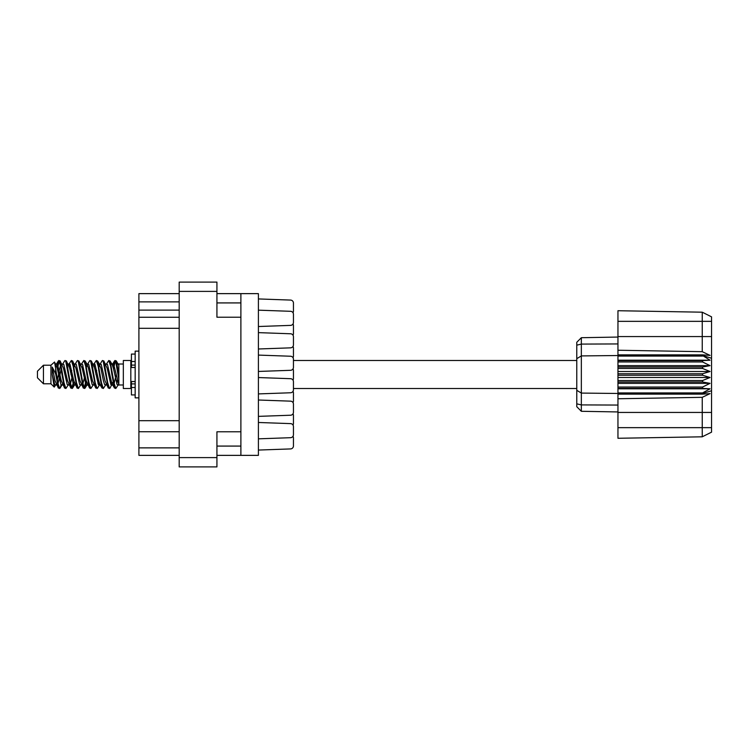 <?xml version="1.0" encoding="UTF-8"?>
<svg xmlns="http://www.w3.org/2000/svg" width="749" height="749" viewBox="0 0 749 749"><rect width="100%" height="100%" fill="white"/><g stroke="black" fill="none" stroke-linecap="round" stroke-linejoin="round"><path stroke-width="1.12" d="M240.888 431.78L216.929 431.78L216.929 466.899L179.189 466.899L179.189 282.101L216.929 282.101L216.929 317.22L240.888 317.22L240.888 455.364L216.929 455.364M240.888 455.364L258.405 455.364L258.405 293.636L240.888 293.636L240.888 317.22M216.929 293.636L240.888 293.636M179.189 455.364L138.902 455.364L138.902 447.874L179.189 447.874M179.189 431.742L138.902 431.742L138.902 447.874M179.189 328.305L138.902 328.305L138.902 420.695L179.189 420.695M179.189 310.105L138.902 310.105L138.902 317.258L179.189 317.258M138.902 310.105L138.902 301.875L179.189 301.875M179.189 293.636L138.902 293.636L138.902 301.875M138.902 431.742L138.902 420.695M138.902 328.305L138.902 317.258M258.405 438.83L290.556 437.697A2.996 2.996 -90 0 0 293.449 434.701L293.449 426.612A2.996 2.996 -90 0 0 290.556 423.616L258.405 422.483M258.405 326.517L290.556 325.384A2.996 2.996 -90 0 0 293.449 322.388L293.449 314.299A2.996 2.996 -90 0 0 290.556 311.303L258.405 310.17M292.999 312.726A2.996 2.996 -90 0 0 293.449 311.153L293.449 303.073A2.996 2.996 -90 0 0 290.556 300.077L258.405 298.935M258.405 450.065L290.556 448.923A2.996 2.996 -90 0 0 293.449 445.927L293.449 437.847A2.996 2.996 -90 0 0 292.999 436.274M293.449 445.927L293.449 437.847L293.449 445.927M293.449 322.388L293.449 314.299L293.449 322.388M258.405 348.987L290.556 347.845A2.996 2.996 -90 0 0 293.449 344.849L293.449 336.76A2.996 2.996 -90 0 0 290.556 333.773L258.405 332.631M293.449 344.849L293.449 336.76M576.777 360.494L293.449 360.494L293.449 359.23A2.996 2.996 -90 0 0 290.556 356.234L258.405 355.092M258.405 393.908L290.556 392.766A2.996 2.996 -90 0 0 293.449 389.77L293.449 388.506L576.777 388.506M293.449 389.77L293.449 381.69A2.996 2.996 -90 0 0 290.556 378.694L258.405 377.552M258.405 416.369L290.556 415.227A2.996 2.996 -90 0 0 293.449 412.24L293.449 404.151A2.996 2.996 -90 0 0 290.556 401.155L258.405 400.013M293.449 412.24L293.449 404.151M293.449 434.701L293.449 426.612M293.449 311.153L293.449 303.073L293.449 311.153M292.999 335.187A2.996 2.996 -90 0 0 293.449 333.614L293.449 325.534A2.996 2.996 -90 0 0 292.999 323.961M293.449 333.614L293.449 325.534L293.449 333.614M292.999 357.657A2.996 2.996 -90 0 0 293.449 356.084L293.449 347.995A2.996 2.996 -90 0 0 292.999 346.422M293.449 356.084L293.449 347.995M292.999 402.578A2.996 2.996 -90 0 0 293.449 401.005L293.449 392.916A2.996 2.996 -90 0 0 292.999 391.343M293.449 401.005L293.449 392.916M292.999 425.039A2.996 2.996 -90 0 0 293.449 423.466L293.449 415.386A2.996 2.996 -90 0 0 292.999 413.813M293.449 423.466L293.449 415.386L293.449 423.466M292.999 380.118A2.996 2.996 -90 0 0 293.449 378.545L293.449 370.455A2.996 2.996 -90 0 0 292.999 368.882M293.449 378.545L293.449 370.455L293.449 378.545M258.405 371.448L290.556 370.306A2.996 2.996 -90 0 0 293.449 367.31L293.449 359.23M43.442 383.788L43.442 365.212L37.45 371.204L37.45 377.796L43.442 383.788L50.932 383.788L54.228 387.083L55.96 384.64M43.442 365.212L50.932 365.212L50.932 383.788M111.901 374.5L114.4 387.813L115.805 388.506L113.932 382.73L110.187 361.187L108.783 360.494L110.655 366.27L111.901 374.5M116.722 383.713L117.312 380.164M118.351 384.64L115.805 388.506M61.98 374.5L64.48 387.813L65.884 388.506L64.011 382.73L60.266 361.187L58.862 360.494L60.735 366.27L61.98 374.5M68.44 384.64L65.884 388.506M74.46 374.5L76.96 387.813L78.364 388.506L76.492 382.73L72.747 361.187L71.342 360.494L73.215 366.27L74.46 374.5M80.92 384.64L78.364 388.506M86.94 374.5L89.44 387.813L90.844 388.506L88.972 382.73L85.227 361.187L83.822 360.494L85.695 366.27L86.94 374.5M93.4 384.64L90.844 388.506M99.42 374.5L101.92 387.813L103.325 388.506L101.452 382.73L97.707 361.187L96.303 360.494L98.175 366.27L99.42 374.5M105.881 384.64L103.325 388.506M56.887 366.879L58.862 360.494M59.255 360.765L57.355 368.836M69.367 366.879L69.872 364.173M68.786 364.36L71.342 360.494M81.266 364.36L83.822 360.494M82.905 365.287L82.315 368.836M94.327 366.879L94.823 364.173M93.747 364.36L96.303 360.494M106.227 364.36L108.783 360.494M118.838 384.349L118.838 384.986L123.332 384.986M123.332 374.5L123.332 388.506L130.822 388.506L130.822 360.494L123.332 360.494L123.332 374.5M61.118 384.827L60.117 388.104L58.385 388.104L55.641 373.779L52.271 367.094L52.271 374.678L54.228 387.083M59.648 388.506L57.776 382.73L55.641 368.517L55.641 373.779M73.037 383.713L71.735 388.235M74.095 382.121L72.597 388.104L70.865 388.104L65.725 361.187L65.107 360.494L64.629 360.896L62.551 364.36M72.119 388.506L70.247 382.73L66.511 361.187L65.107 360.494M86.116 380.164L84.216 388.235M86.575 382.121L85.077 388.104L83.345 388.104L78.205 361.187L77.587 360.494L77.11 360.896L75.031 364.36M84.6 388.506L82.727 382.73L78.991 361.187L77.587 360.494M98.587 380.164L97.997 383.713M99.814 384.312L97.557 388.104L95.825 388.104L90.685 361.187L90.058 360.494L89.59 360.896L87.511 364.36M99.055 382.121L98.559 384.827M97.08 388.506L95.207 382.73L91.462 361.187L90.058 360.494M113.043 382.121L110.037 388.104L108.305 388.104L103.165 361.187L102.538 360.494L102.061 360.896L99.982 364.36M111.535 382.121L111.039 384.827M109.56 388.506L107.687 382.73L103.942 361.187L102.538 360.494M118.838 373.91L118.838 365.437L116.273 360.896L118.838 373.91L118.838 379.322L115.646 361.187L115.018 360.494L114.4 361.187L113.043 366.879M116.273 360.896L115.018 360.494M115.412 360.765L113.511 368.836M118.838 364.173L118.838 365.437M118.838 384.892L118.838 379.322M50.932 365.212L54.546 362.02L55.641 368.517M118.838 385.126L117.125 384.602L113.38 368.255L112.116 364.36L111.039 364.173M106.835 385.126L104.645 384.602L103.399 380.745L100.9 368.255L99.027 363.874L101.218 364.398L104.963 380.745L108.305 388.104M96.696 370.446L95.909 374.5M94.355 385.126L92.164 384.602L88.429 368.255L87.156 364.36L86.079 364.173M81.875 385.126L79.684 384.602L75.949 368.255L72.597 360.896M83.345 388.104L80.003 380.745L76.258 364.398L75.63 363.874L73.599 364.173M71.735 370.446L70.949 374.5M69.395 385.126L67.213 384.602L63.468 368.255L60.117 360.896M60.566 365.287L59.255 370.446M58.478 374.5L57.355 380.164M56.915 385.126L54.733 384.602L52.271 374.678M118.838 384.855L113.698 364.398L113.071 363.874L112.294 364.688M99.814 364.688L99.055 366.879M95.825 388.104L92.483 380.745L88.738 364.398L86.556 363.874M87.333 364.688L86.575 366.879M84.216 378.554L82.905 383.713M74.853 364.688L74.095 366.879M71.735 378.554L70.425 383.713M70.865 388.104L67.522 380.745L63.777 364.398L61.596 363.874M61.156 368.836L60.032 374.5M59.255 378.554L57.945 383.713M58.385 388.104L55.042 380.745L52.271 367.094M116.189 374.5L114.101 383.713M113.548 384.827L112.462 384.64L111.198 380.745L107.453 364.398L105.272 363.874M101.068 384.827L99.982 384.64L98.718 380.745L94.973 364.398L92.792 363.874M89.59 388.104L86.238 380.745L82.493 364.398L80.312 363.874M77.11 388.104L73.758 380.745L70.022 364.398L67.831 363.874M64.629 388.104L61.278 380.745L57.542 364.398L56.915 363.874L56.138 364.688M112.116 384.64L111.507 385.126L110.889 384.602L107.144 368.255L103.802 360.896M99.636 384.64L99.027 385.126L98.409 384.602L94.664 368.255L91.322 360.896M85.077 388.104L87.156 384.64L86.556 385.126L85.929 384.602L82.184 368.255L78.842 360.896M75.63 385.126L73.449 384.602L69.704 368.255L66.361 360.896M63.15 385.126L60.969 384.602L57.224 368.255L54.546 362.02M702.562 373.751L617.953 373.751L617.953 375.249L702.562 375.249L702.562 373.751L710.052 371.504L702.562 368.461L702.562 367.001L710.052 365.643L702.562 361.964L702.562 360.606L710.052 360.203L702.562 355.532L617.953 355.532L617.953 350.242L702.244 351.674L702.244 321.34L617.953 321.34L617.953 310.723L702.244 312.193L711.55 316.846L711.55 432.154L702.244 436.807L617.953 438.277L617.953 427.66L702.244 427.66L702.244 397.326L617.953 398.758L617.953 427.66M617.953 394.133L702.562 394.133L702.562 392.925L617.953 392.925L617.953 398.758M617.953 388.394L702.562 388.394L702.562 387.036L617.953 387.036L617.953 392.925M702.562 388.394L710.052 388.797L702.562 392.925M702.562 375.249L710.052 377.496L702.562 380.539L702.562 381.999L710.052 383.357L702.562 387.036M702.562 380.539L617.953 380.539L617.953 381.999L702.562 381.999M702.562 367.001L617.953 367.001L617.953 368.461L702.562 368.461M702.562 360.606L617.953 360.606L617.953 361.964L702.562 361.964M711.55 358.237L702.562 355.532L702.562 354.867L617.953 354.867M617.953 350.242L617.953 336.563L711.55 336.563M617.953 321.34L617.953 336.563M617.953 360.606L617.953 355.532L581.346 355.915L581.346 411.295L576.777 406.726L576.777 342.274L581.346 337.705L617.953 337.059L581.346 337.705L581.346 355.915L576.777 358.677M576.777 390.323L581.346 393.085L617.953 393.468L702.562 393.468L711.55 390.763M617.953 387.036L617.953 381.999M617.953 380.539L617.953 375.249M617.953 373.751L617.953 368.461M617.953 367.001L617.953 361.964M593.433 411.51L590.998 411.463M617.953 411.941L581.346 411.295L576.777 406.726M617.953 356.075L702.562 356.075M711.55 432.154L702.244 436.807L702.244 427.66L711.55 427.66M711.55 321.34L702.244 321.34L702.244 312.193L711.55 316.846M702.562 394.133L710.052 393.618L702.244 397.326M702.244 351.674L710.052 355.382L702.562 354.867M617.953 360.203L710.052 360.203M617.953 365.643L710.052 365.643M617.953 371.504L710.052 371.504M617.953 377.496L710.052 377.496M617.953 383.357L710.052 383.357M617.953 388.797L710.052 388.797M135.166 354.062L131.421 354.062L131.421 367.478L135.166 367.441M135.166 381.559L131.421 381.559L131.421 394.938L135.166 394.938M138.902 351.141L135.166 351.141L135.166 397.859L138.902 397.859M216.929 291.389L179.189 291.389M179.189 457.611L216.929 457.611M216.929 446.076L240.888 446.076M240.888 302.924L216.929 302.924M711.55 412.437L617.953 412.437M576.777 403.842L581.346 404.909L617.953 405.059M617.953 343.941L581.346 344.091L576.777 345.158M135.166 361.505L131.421 361.505M135.166 387.495L131.421 387.495M135.166 383.9L131.421 383.9M135.166 365.1L131.421 365.1M130.822 383.188L131.421 383.188M130.822 365.812L131.421 365.812M118.838 364.014L123.332 364.014M112.116 364.36L110.037 360.896M99.636 364.36L97.557 360.896M87.156 364.36L85.077 360.896M113.071 363.874L111.507 363.874M114.541 360.896L112.462 364.36M114.541 388.104L112.462 384.64M102.061 388.104L99.982 384.64M58.385 360.896L56.306 364.36M74.675 384.64L72.597 388.104M62.195 384.64L60.117 388.104M118.838 363.874L117.752 363.874M113.071 385.126L111.507 385.126M100.591 385.126L99.027 385.126M88.11 385.126L86.556 385.126M56.915 363.874L55.351 363.874M135.166 367.478L131.421 367.478M135.166 381.522L131.421 381.522"/></g></svg>
